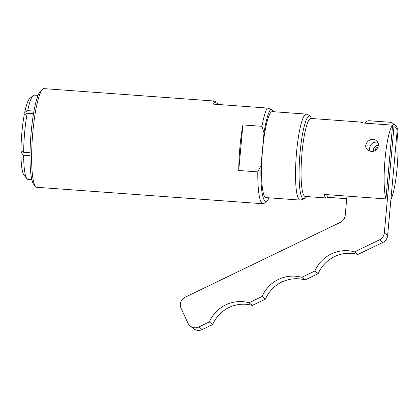 <?xml version="1.0" encoding="UTF-8"?>
<svg xmlns="http://www.w3.org/2000/svg" width="419" height="419" viewBox="0 0 419 419"><rect width="100%" height="100%" fill="white"/><g stroke="black" fill="none" stroke-linecap="round" stroke-linejoin="round"><path stroke-width="0.63" d="M369.857 147.011A6.547 6.421 128.4 0 1 373.177 142.821M378.399 144.775A6.547 6.421 -51.6 0 0 372.947 151.359M364.609 123.128L366.269 121.704A4.012 3.933 128.4 0 1 369.165 120.745L390.419 122.29A4.012 3.933 128.4 0 1 394.001 126.548L384.323 232.927A8.354 8.191 128.4 0 1 379.562 239.788L354.547 251.861A33.415 32.766 -51.6 0 0 314.884 270.999L301.78 277.32A33.415 32.766 -51.6 0 0 262.116 296.458L249.012 302.78A33.415 32.766 -51.6 0 0 209.348 321.918L198.899 326.961A8.354 8.191 128.4 0 1 187.948 323.117L181.087 308.311A8.354 8.191 128.4 0 1 185.119 297.233L340.438 222.29A8.354 8.191 -51.6 0 0 345.204 215.429L346.963 196.092M190.252 326.05L193.562 328.669A8.354 8.191 -51.6 0 0 202.204 329.58L212.658 324.536A33.415 32.766 128.4 0 1 252.317 305.399L265.426 299.077A33.415 32.766 128.4 0 1 305.084 279.939L318.189 273.612A33.415 32.766 128.4 0 1 357.852 254.474L382.866 242.407A8.354 8.191 -51.6 0 0 387.627 235.546L397.306 129.167A4.012 3.933 -51.6 0 0 395.85 125.737L392.545 123.118M209.348 321.918L212.658 324.536M249.012 302.78L252.317 305.399M262.116 296.458L265.426 299.077M301.78 277.32L305.084 279.939M314.884 270.999L318.189 273.612M354.547 251.861L357.852 254.474M374.806 150.704A6.348 6.227 128.4 0 1 378.142 146.671M373.313 151.275A6.348 6.227 128.4 0 1 378.394 145.147M377.781 142.366A6.348 6.227 -51.6 0 0 370.312 151.311M371.265 151.458L367.929 150.17C361.508 145.461 370.427 135.777 376.372 140.669C380.787 143.591 377.461 152.06 371.265 151.458M346.723 198.695L327.737 197.312A39.098 6.374 -85.8 0 1 326.432 197.983A39.098 6.374 -85.8 0 1 324.091 194.426L385.909 198.925L392.624 125.166L360.728 122.846A39.098 6.374 -85.8 0 1 362.032 122.175A39.098 6.374 -85.8 0 1 362.718 122.463A39.098 6.374 -85.8 0 1 363.226 123.029M327.737 197.312L327.972 194.709M397.065 131.844A39.098 6.374 -85.8 0 1 397.092 168.249A39.098 6.374 -85.8 0 1 390.885 199.716M385.909 198.925A39.098 6.374 -85.8 0 1 385.082 158.733A39.098 6.374 -85.8 0 1 392.624 125.166M238.73 170.496A49.458 8.061 -85.8 0 1 242.879 124.93L261.948 126.318L263.991 132.954L261.016 165.631L257.8 171.884L238.73 170.496L242.879 124.93M257.8 171.884A49.458 8.061 94.2 0 0 263.006 203.749L36.846 187.283A49.458 8.061 -85.8 0 1 35.568 186.507A49.458 8.061 -85.8 0 1 32.399 137.374A49.458 8.061 -85.8 0 1 42.654 89.216A49.458 8.061 -85.8 0 1 44.032 88.634L213.559 100.979M215.727 102.582L218.954 104.247A49.458 8.061 -85.8 0 1 219.058 104.535M263.006 203.749A49.458 8.061 94.2 0 0 264.384 203.168L267.133 200.727A46.781 7.626 -85.8 0 1 261.016 165.631M263.991 132.954A46.781 7.626 -85.8 0 1 270.81 109.055L267.139 108.039A49.458 8.061 94.2 0 0 261.948 126.318M267.139 108.039L213.407 104.127A49.458 8.061 -85.8 0 1 215.46 101.482C213.643 100.89 213.025 100.822 213.611 101.283M218.954 104.247L218.765 104.514M216.324 104.336L215.46 101.482M274.225 111.763L270.81 109.055M269.056 197.826A46.781 7.626 -85.8 0 1 267.133 200.727M306.341 114.099A43.105 7.029 -85.8 0 0 296.202 156.58A43.105 7.029 -85.8 0 0 300.083 200.083L266.096 197.611A43.105 7.029 -85.8 0 1 262.221 154.108A43.105 7.029 -85.8 0 1 272.36 111.627L306.341 114.099L309.222 115.246L310.956 117.32A41.397 6.746 -85.8 0 0 310.175 116.346A41.397 6.746 -85.8 0 0 299.538 159.477A41.397 6.746 -85.8 0 0 305.111 197.564L305.949 196.49M30.016 155.679L23.642 155.213L20.95 153.673L22.018 151.338M33.51 113.659L27.204 113.203L24.208 114.968A38.93 6.348 -85.8 0 0 20.955 150.725L23.647 152.27L30.048 152.736M25.009 114.497L24.705 112.412L27.701 110.647L33.955 111.103M31.781 179.243L27.115 178.908A42.272 6.893 -85.8 0 1 27.005 178.782A42.272 6.893 -85.8 0 1 23.642 155.213M27.701 110.647A42.272 6.893 -85.8 0 1 33.059 95.621A42.272 6.893 -85.8 0 1 34.238 95.123L38.029 95.401M27.005 178.782L24.045 175.262A38.93 6.348 -85.8 0 1 20.95 153.673M24.705 112.412A38.93 6.348 -85.8 0 1 29.618 98.675L33.059 95.621M31.891 179.72L28.094 179.442A42.272 6.893 -85.8 0 1 27.607 179.295L27.287 178.918M31.865 179.604L27.607 179.295M23.647 152.27A42.272 6.893 -85.8 0 1 27.204 113.203M326.432 197.983L305.189 196.438A39.098 6.374 -85.8 0 1 301.675 156.978A39.098 6.374 -85.8 0 1 310.867 118.451L362.032 122.175M35.568 186.507L33.792 184.397A47.452 7.736 -85.8 0 1 30.749 137.254A47.452 7.736 -85.8 0 1 40.591 91.049L42.654 89.216M198.899 326.961L202.204 329.58M379.562 239.788L382.866 242.407M384.323 232.927L387.627 235.546M394.001 126.548L397.306 129.167M311.631 118.504L310.956 117.32M300.083 200.083C303.225 199.47 304.901 198.632 305.111 197.564"/></g></svg>
